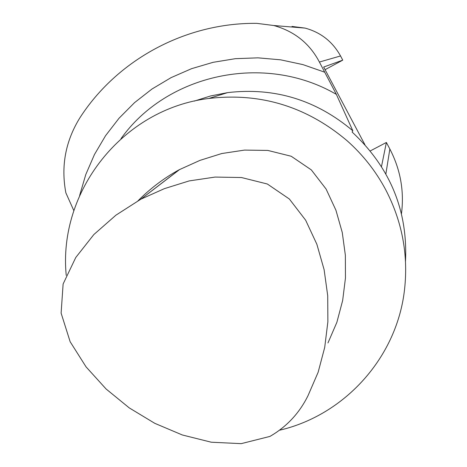 <?xml version="1.0" encoding="UTF-8"?>
<svg xmlns="http://www.w3.org/2000/svg" width="467" height="467" viewBox="0 0 467 467"><rect width="100%" height="100%" fill="white"/><g stroke="black" fill="none" stroke-linecap="round" stroke-linejoin="round"><path stroke-width="0.7" d="M405.496 261.357C407.878 210.524 390.085 167.419 352.118 132.05L352.842 130.801C316.212 99.862 274.468 87.136 227.61 92.624L210.635 95.945L194.202 101.129M370.255 150.934L386.378 142.47L389.857 149.026C400.458 169.498 404.334 191.044 401.48 213.67M280.06 430.101C345.101 414.807 397.452 356.94 404.632 288.67C408.321 254.101 401.994 221.084 385.643 189.62C375.731 171.056 362.871 154.752 347.063 140.707C306.562 106.511 260.481 92.431 208.831 98.467C122.191 108.969 57.943 191.756 66.226 275.361M327.962 342.953L336.882 322.288L342.655 300.491L345.457 278.011L345.358 255.215L342.258 232.473L335.936 210.243L326.1 189.053L311.32 169.895L291.215 156.258L267.819 150.427L244.521 150.094L221.767 153.532L199.969 160.374L179.246 169.719C164.022 178.055 150.222 188.481 137.841 200.997M352.842 130.801L336.368 94.387L319.393 62.047C309.65 43.454 294.438 31.277 273.761 25.516L256.774 23.35C185.195 22.579 116.82 60.173 79.717 118.087C65.462 141.326 60.844 166.24 65.859 192.83L73.856 210.664M336.368 94.387C264.468 52.456 166.894 73.961 120.971 138.693M324.553 72.146L302.937 64.615L280.62 59.823L257.965 57.844L235.339 58.684L213.092 62.321L191.575 68.672L171.115 77.615L152.026 88.993L134.584 102.612L119.038 118.239L105.606 135.628L94.468 154.495L85.776 174.559L79.629 195.51M381.492 166.567L386.378 142.47M364.902 144.688L323.672 67.038L342.755 60.138L325.073 69.682M291.992 26.432L305.091 28.102C320.788 32.369 332.603 41.656 340.536 55.958L342.755 60.138M269.926 436.417C286.697 426.745 299.4 413.143 308.033 395.625L318.15 372.228L324.705 347.419L327.881 321.745L327.711 295.675L324.116 269.675L316.871 244.282L305.651 220.208L289.359 199.012L267.34 184.004L241.48 177.536L215.094 177.075L189.176 180.916L164.396 188.645L140.871 199.181L115.933 215.17L93.838 234.562L75.759 257.51L63.115 284L61.119 313.141L70.143 341.716L86.062 366.881L106.114 389.011L129.248 407.895L154.81 423.341L182.328 434.975L211.288 442.214L241.2 443.65L269.926 436.417M389.857 149.026L385.87 173.934M340.536 55.958L319.393 62.047M179.246 169.719L140.871 199.181L179.672 169.492M208.831 98.467L227.61 92.624M273.761 25.51L305.091 28.102M140.871 199.181L179.281 169.702"/></g></svg>
